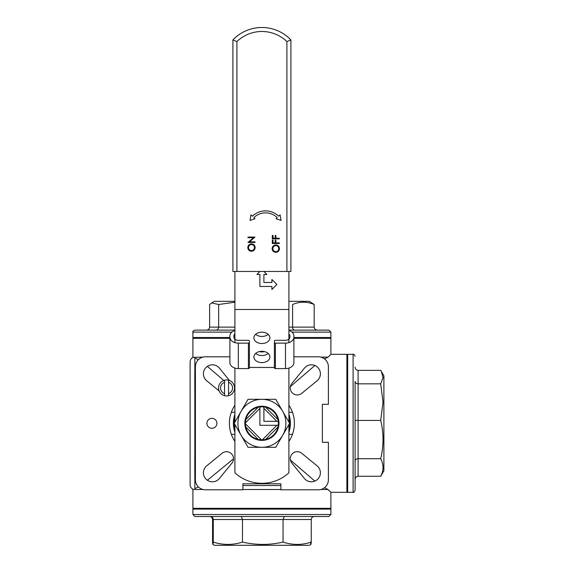 <?xml version="1.0" encoding="UTF-8"?>
<svg xmlns="http://www.w3.org/2000/svg" width="574" height="574" viewBox="0 0 574 574"><rect width="100%" height="100%" fill="white"/><g stroke="black" fill="none" stroke-linecap="round" stroke-linejoin="round"><path stroke-width="0.86" d="M288.901 327.115L314.186 327.115C314.38 328.938 315.449 329.935 317.386 330.122M314.186 327.115L314.186 304.514C306.99 301.436 299.793 301.436 292.596 304.514L292.596 327.115C292.711 328.938 293.336 329.935 294.476 330.122M209.618 327.115L218.658 327.115C218.493 328.938 217.611 329.935 216.011 330.122L206.418 330.122C208.355 329.935 209.424 328.938 209.618 327.115L209.618 304.514L211.641 302.914L218.658 304.514L234.902 302.197M288.901 330.122L328.895 330.122L330.897 332.116L291.944 332.116M229.901 337.519L192.907 337.519L192.907 332.116C192.398 331.629 193.065 330.961 194.909 330.122L234.902 330.122M234.902 327.115L218.658 327.115L218.658 304.514M314.186 304.514L309.4 301.321L288.901 301.321M234.902 301.321L214.403 301.321L211.641 302.914M288.901 330.495A8.409 5.948 180 0 1 293.902 335.926L293.902 362.646A8.409 5.948 180 0 1 285.493 368.587L275.398 368.587A0.997 0.71 180 0 1 274.401 367.884L274.401 341.013A0.997 0.71 180 0 1 275.398 340.31L285.493 340.31A4.405 3.114 0 0 0 289.899 337.189L289.899 335.926A4.405 3.114 0 0 0 288.901 333.953M293.902 337.189A8.409 5.948 180 0 1 285.493 343.137L275.398 343.137A0.997 0.71 180 0 1 274.401 342.427M229.901 361.383L229.901 335.926A8.409 5.948 180 0 1 234.902 330.495M229.901 362.646L229.901 337.189A8.409 5.948 180 0 0 238.31 343.137L248.406 343.137A0.997 0.71 180 0 0 249.403 342.427L249.403 367.884A0.997 0.71 180 0 1 248.406 368.587L238.31 368.587A8.409 5.948 180 0 1 229.901 362.646M234.902 333.953A4.405 3.114 0 0 0 233.905 335.926L233.905 337.189A4.405 3.114 0 0 0 238.31 340.31L248.406 340.31A0.997 0.71 180 0 1 249.403 341.013L249.403 342.427M259.24 351.618A8.997 6.364 180 0 0 261.902 351.905A8.997 6.364 180 0 0 264.564 351.618M289.899 337.189L289.899 335.926M278.569 216.176A18.655 18.655 0 0 0 252.495 216.176L250.924 214.913L250.042 220.43L255.007 218.716L253.895 217.603A16.653 16.653 0 0 1 277.17 217.603L276.058 218.716L281.023 220.43L280.141 214.913L278.569 216.176M279.294 238.863L272.298 238.863L272.298 235.455L273.016 235.455L273.016 238.239L275.168 238.239L275.168 235.455L275.886 235.455L275.886 238.239L279.294 238.239L279.294 238.863M279.294 243.534L272.298 243.534L272.298 240.119L273.016 240.119L273.016 242.902L275.168 242.902L275.168 240.119L275.886 240.119L275.886 242.902L279.294 242.902L279.294 243.534M278.756 248.657C278.62 246.798 277.629 245.78 275.793 245.593C273.97 245.787 272.98 246.806 272.837 248.657C272.994 250.501 273.992 251.512 275.821 251.699C277.637 251.505 278.612 250.494 278.756 248.657M272.119 248.693C272.298 246.411 273.525 245.17 275.793 244.969C278.038 245.163 279.265 246.389 279.473 248.635C279.28 250.881 278.067 252.108 275.829 252.323C273.576 252.137 272.341 250.924 272.119 248.693M254.971 241.826L254.971 242.45L247.968 242.45L253.478 237.701L247.968 237.701L247.968 237.069L254.971 237.069L249.475 241.826L254.971 241.826M254.433 247.581C254.296 245.722 253.306 244.696 251.469 244.517C249.64 244.711 248.657 245.729 248.506 247.581C248.671 249.425 249.668 250.436 251.498 250.623C253.313 250.429 254.289 249.417 254.433 247.581M247.789 247.616C247.968 245.335 249.195 244.094 251.469 243.893C253.715 244.086 254.942 245.313 255.15 247.559C254.956 249.805 253.744 251.032 251.498 251.247C249.252 251.06 248.018 249.848 247.789 247.616M232.908 39.936L236.904 41.579L236.904 271.466L232.908 271.466L232.908 39.936A39.993 39.993 0 0 1 290.903 39.936L286.9 41.579A35.997 35.997 0 0 0 236.904 41.579M290.903 39.936L290.903 271.466L286.9 271.466L286.9 41.579M236.904 271.466L286.9 271.466M284.338 516.5L283.047 519.499L283.047 542.1C269.601 545.185 256.069 545.185 242.465 542.1C232.786 545.185 223.056 545.185 213.27 542.1C213.033 545.185 212.796 545.185 212.559 542.1C212.796 545.185 213.033 545.185 213.27 542.1L213.27 519.499L212.559 519.499L212.559 542.1M310.534 542.1C310.771 545.185 311.008 545.185 311.244 542.1L311.244 519.499C311.424 517.683 312.435 516.686 314.265 516.5M241.274 516.5L242.465 519.499L242.465 542.1M210.292 516.5C212.093 516.686 213.09 517.683 213.27 519.499L311.244 519.499M209.539 516.5C211.368 516.686 212.38 517.683 212.559 519.499M328.888 516.5L194.909 516.5L192.907 514.505L330.897 514.505L328.895 516.5M212.911 544.432L214.403 545.3L309.4 545.3L310.907 544.432M311.244 542.1C301.902 545.185 292.503 545.185 283.047 542.1M258.178 439.383L245.83 427.034M245.414 423.791L261.421 439.799M265.626 407.239L277.974 419.587M278.311 421.625L276.869 421.309L263.904 408.344L263.588 406.901M260.216 406.901L259.9 408.344L245.414 422.83M245.83 419.587L258.178 407.239M262.383 439.799L276.869 425.312L278.311 424.997M277.974 427.034L265.626 439.383M259.9 408.344L259.9 425.312L276.869 425.312M276.869 421.309L263.904 421.309L263.904 408.344M288.901 415.892A27.997 27.997 0 0 1 288.901 430.722M234.902 430.722A27.997 27.997 0 0 1 234.902 415.892M259.9 271.466L256.901 274.465L259.9 274.465L259.9 286.462L271.904 286.462L271.904 289.461L276.898 284.467L271.904 279.466L271.904 282.465L263.904 282.465L263.904 274.465L266.903 274.465L263.904 271.466M234.902 271.466L234.902 342.628M234.902 368.077L234.902 422.077M234.902 424.545L234.902 472.818A39.993 39.993 0 0 0 288.901 472.818L288.901 424.545M288.901 271.466L288.901 342.628M288.901 368.077L288.901 422.077M274.401 367.46L249.403 367.46M288.901 309.465L234.902 309.465M261.902 351.295A8 5.654 0 0 1 269.902 356.949A8 5.654 0 0 1 261.902 362.61A8 5.654 0 0 1 253.902 356.949A8 5.654 0 0 1 261.902 351.295M261.902 332.202A8 5.654 0 0 1 269.902 337.864A8 5.654 0 0 1 261.902 343.517A8 5.654 0 0 1 253.902 337.864A8 5.654 0 0 1 261.902 332.202M268.144 353.419A8 5.654 0 0 1 255.66 353.419M268.144 334.326A8 5.654 0 0 1 255.66 334.326M355.091 367.116C355.277 369.082 356.275 370.158 358.097 370.359L380.698 370.359L381.323 371.371L383.009 377.584L380.698 383.827L383.023 402.13L380.698 420.426C383.776 433.119 383.776 445.876 380.698 458.719C383.776 464.531 383.776 470.379 380.698 476.262L383.891 470.809L383.891 375.812L381.323 371.371M358.097 370.359L358.097 420.426L355.091 420.254L355.091 381.409C355.277 382.872 356.275 383.683 358.097 383.827L380.698 383.827M380.698 420.426L358.097 420.426L358.097 476.262C356.275 476.463 355.277 477.539 355.091 479.505M380.698 458.719L358.097 458.719C356.275 458.848 355.277 459.573 355.091 460.886M355.091 385.915L355.091 490.304C354.251 492.148 353.584 492.815 353.096 492.305L353.096 354.316C353.584 353.806 354.251 354.474 355.091 356.318M358.097 476.262L380.698 476.262M282.688 435.307A24 24 0 0 0 282.688 411.314L289.612 423.311L275.757 447.311L261.902 447.311A24 24 0 0 0 282.688 435.307M241.116 435.307A24 24 0 0 0 261.902 447.311L248.047 447.311L234.192 423.311L241.116 411.314A24 24 0 0 0 241.116 435.307M261.902 399.31A24 24 0 0 0 241.116 411.314L248.047 399.31L275.757 399.31L282.688 411.314A24 24 0 0 0 261.902 399.31M278.978 423.311A17.077 17.077 0 0 1 253.364 438.098A17.077 17.077 0 0 1 253.364 408.523A17.077 17.077 0 0 1 278.978 423.311M278.397 423.311A16.495 16.495 0 0 0 253.651 409.025A16.495 16.495 0 0 0 253.651 437.596A16.495 16.495 0 0 0 278.397 423.311M289.396 422.938A27.495 27.495 0 0 0 288.901 418.087M234.902 418.087A27.495 27.495 0 0 0 234.407 422.938M234.407 423.684A27.495 27.495 0 0 0 234.902 428.527M288.901 428.527A27.495 27.495 0 0 0 289.396 423.684M224.549 393.613L224.549 395.701A8 8 0 0 1 224.549 380.21L224.549 382.298A5.998 5.998 0 0 0 224.549 393.613L224.549 382.298M228.552 382.298L228.552 380.21A8 8 0 0 1 228.552 395.701L228.552 393.613A5.998 5.998 0 0 0 228.552 382.298L228.552 393.613M228.552 395.701A8 8 0 0 1 224.549 395.701M224.549 380.21A8 8 0 0 1 228.552 380.21M292.482 412.311L288.901 412.311M234.902 412.311L231.322 412.311M288.901 434.31L292.482 434.31M231.322 434.31L234.902 434.31M229.901 356.813L205.406 356.813A10.002 10.002 0 0 0 195.411 366.815L195.411 479.807A10.002 10.002 0 0 0 205.406 489.801L242.902 489.801L242.902 483.803L280.901 483.803L280.901 489.801L318.398 489.801A10.002 10.002 0 0 0 328.4 479.807L328.4 442.31L322.394 442.31L322.394 404.311L328.4 404.311L328.4 366.815A10.002 10.002 0 0 0 318.398 356.813L293.902 356.813M301.687 393.377L317.092 380.784A8.997 8.997 0 0 0 317.759 367.453A8.997 8.997 0 0 0 304.428 368.121L291.836 383.525A7.003 7.003 0 0 0 301.687 393.377M291.836 463.089L304.428 478.501A8.997 8.997 0 0 0 317.759 479.168A8.997 8.997 0 0 0 317.092 465.837L301.687 453.245A7.003 7.003 0 0 0 291.836 463.089M222.124 453.245L206.712 465.837A8.997 8.997 0 0 0 206.044 479.168A8.997 8.997 0 0 0 219.376 478.501L231.968 463.089A7.003 7.003 0 0 0 222.124 453.245M229.521 380.533L219.376 368.121A8.997 8.997 0 0 0 206.044 367.453A8.997 8.997 0 0 0 206.712 380.784L219.124 390.93M288.901 405.222A32.496 32.496 0 0 1 288.901 441.399M234.902 441.399A32.496 32.496 0 0 1 234.902 405.222M211.906 428.312A5.001 5.001 0 0 0 216.233 420.814A5.001 5.001 0 0 0 207.58 420.814A5.001 5.001 0 0 0 211.906 428.312M195.411 457.119L194.808 457.119L194.808 461.503L195.411 461.503M195.411 465.32L194.808 465.32L194.808 462.314L195.411 462.314M194.808 465.32L194.808 468.427L195.411 468.427M195.411 469.812L194.808 469.812L194.808 475.351L195.411 475.351M195.411 384.666L194.808 384.666L194.808 390.55L195.411 390.55M194.808 390.205L195.411 390.205M194.808 385.47L195.411 385.47M194.808 385.584L195.411 385.584M194.808 386.51L195.411 386.51M195.411 380.634L194.808 380.634L194.808 377.627L195.411 377.627M194.808 380.634L194.808 383.741L195.411 383.741M195.411 372.433L194.808 372.433L194.808 376.817L195.411 376.817M288.901 414.184A28.499 28.499 0 0 1 288.901 432.437M234.902 432.437A28.499 28.499 0 0 1 234.902 414.184M320.83 357.114L328.098 357.114L324.468 358.865L328.098 357.114L330.897 354.316L346.897 354.316L346.897 492.305L330.897 492.305L328.098 489.507L324.468 487.749L328.098 489.507L320.83 489.507M280.901 489.507L242.902 489.507M202.974 489.507L192.907 489.507L192.907 508.306L330.897 508.306L330.897 492.305M280.901 485.504L242.902 485.504M198.403 486.946L194.844 488.61C192.512 489.55 192.512 489.55 194.844 488.61L198.403 486.946M192.907 489.507L193.129 489.285C191.207 488.352 190.202 486.824 190.109 484.693L190.109 361.929C190.202 359.798 191.207 358.269 193.129 357.337L202.974 357.114M198.403 359.676L194.844 358.011L198.403 359.676M290.387 386.603L314.861 365.509M207.365 366.363L223.788 380.447M314.861 481.105L290.387 460.011M233.546 458.791L207.365 480.259M192.907 357.114L192.907 338.316L229.901 338.316M293.902 338.316L330.897 338.316L330.897 354.316M193.56 357.473L193.129 357.337M194.844 358.011C192.512 357.071 192.512 357.071 194.844 358.011L194.844 372.433M293.902 337.519L330.897 337.519L330.732 338.316M192.907 332.116L231.86 332.116M275.398 368.587L275.398 343.137M285.493 368.587L285.493 343.137M238.31 368.587L238.31 343.137M248.406 368.587L248.406 343.137M330.732 508.306L330.897 509.102L192.907 509.102L193.072 508.306M346.897 354.481L347.693 354.316L347.693 492.305L346.897 492.14M194.844 488.61L194.844 475.351M194.844 469.812L194.844 468.427M194.844 462.314L194.844 461.503M194.844 457.119L194.844 390.55M194.844 384.666L194.844 383.741M194.844 377.627L194.844 376.817M192.907 337.519L193.072 338.316M330.897 337.519L330.897 332.116M192.907 509.102L192.907 514.505M330.897 509.102L330.897 514.505M347.693 492.305L353.096 492.305M347.693 354.316L353.096 354.316"/></g></svg>
